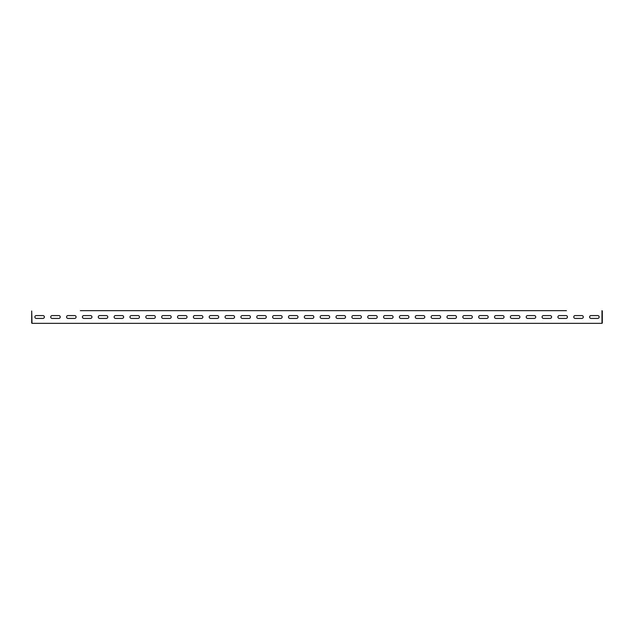 <?xml version="1.0" encoding="UTF-8"?>
<svg xmlns="http://www.w3.org/2000/svg" width="634" height="634" viewBox="0 0 634 634"><rect width="100%" height="100%" fill="white"/><g stroke="black" fill="none" stroke-linecap="round" stroke-linejoin="round"><path stroke-width="0.95" d="M42.953 315.573A1.427 1.427 0 0 1 44.38 317A1.427 1.427 0 0 1 42.953 318.426L36.296 318.426A1.427 1.427 0 0 1 34.87 317A1.427 1.427 0 0 1 36.296 315.573L42.953 315.573A1.427 1.427 0 0 1 44.38 317A1.427 1.427 0 0 1 42.953 318.426M31.7 323.023L31.7 310.977L32.017 323.34L68.155 323.34M566.424 310.66L80.359 310.66M90.924 310.66L175.459 310.66M186.024 310.66L270.559 310.66M281.124 310.66L365.659 310.66M376.224 310.66L460.759 310.66M471.324 310.66L555.86 310.66M553.062 323.34L601.983 323.34L601.983 310.66M77.562 323.34L163.255 323.34M172.662 323.34L258.355 323.34M267.762 323.34L353.455 323.34M362.862 323.34L448.555 323.34M457.962 323.34L543.655 323.34M58.803 315.573A1.427 1.427 0 0 1 60.23 317A1.427 1.427 0 0 1 58.803 318.426L52.146 318.426A1.427 1.427 0 0 1 50.72 317A1.427 1.427 0 0 1 52.146 315.573L58.803 315.573A1.427 1.427 0 0 1 60.23 317A1.427 1.427 0 0 1 58.803 318.426M74.653 315.573A1.427 1.427 0 0 1 76.08 317A1.427 1.427 0 0 1 74.653 318.426L67.996 318.426A1.427 1.427 0 0 1 66.57 317A1.427 1.427 0 0 1 67.996 315.573L74.653 315.573A1.427 1.427 0 0 1 76.08 317A1.427 1.427 0 0 1 74.653 318.426M90.504 315.573A1.427 1.427 0 0 1 91.93 317A1.427 1.427 0 0 1 90.504 318.426L83.846 318.426A1.427 1.427 0 0 1 82.42 317A1.427 1.427 0 0 1 83.846 315.573L90.504 315.573A1.427 1.427 0 0 1 91.93 317A1.427 1.427 0 0 1 90.504 318.426M106.353 315.573A1.427 1.427 0 0 1 107.78 317A1.427 1.427 0 0 1 106.353 318.426L99.697 318.426A1.427 1.427 0 0 1 98.27 317A1.427 1.427 0 0 1 99.697 315.573L106.353 315.573A1.427 1.427 0 0 1 107.78 317A1.427 1.427 0 0 1 106.353 318.426M122.203 315.573A1.427 1.427 0 0 1 123.63 317A1.427 1.427 0 0 1 122.203 318.426L115.547 318.426A1.427 1.427 0 0 1 114.12 317A1.427 1.427 0 0 1 115.547 315.573L122.203 315.573A1.427 1.427 0 0 1 123.63 317A1.427 1.427 0 0 1 122.203 318.426M138.053 315.573A1.427 1.427 0 0 1 139.48 317A1.427 1.427 0 0 1 138.053 318.426L131.397 318.426A1.427 1.427 0 0 1 129.97 317A1.427 1.427 0 0 1 131.397 315.573L138.053 315.573A1.427 1.427 0 0 1 139.48 317A1.427 1.427 0 0 1 138.053 318.426M153.903 315.573A1.427 1.427 0 0 1 155.33 317A1.427 1.427 0 0 1 153.903 318.426L147.246 318.426A1.427 1.427 0 0 1 145.82 317A1.427 1.427 0 0 1 147.246 315.573L153.903 315.573A1.427 1.427 0 0 1 155.33 317A1.427 1.427 0 0 1 153.903 318.426M169.753 315.573A1.427 1.427 0 0 1 171.18 317A1.427 1.427 0 0 1 169.753 318.426L163.096 318.426A1.427 1.427 0 0 1 161.67 317A1.427 1.427 0 0 1 163.096 315.573L169.753 315.573A1.427 1.427 0 0 1 171.18 317A1.427 1.427 0 0 1 169.753 318.426M185.603 315.573A1.427 1.427 0 0 1 187.03 317A1.427 1.427 0 0 1 185.603 318.426L178.947 318.426A1.427 1.427 0 0 1 177.52 317A1.427 1.427 0 0 1 178.947 315.573L185.603 315.573A1.427 1.427 0 0 1 187.03 317A1.427 1.427 0 0 1 185.603 318.426M201.453 315.573A1.427 1.427 0 0 1 202.88 317A1.427 1.427 0 0 1 201.453 318.426L194.797 318.426A1.427 1.427 0 0 1 193.37 317A1.427 1.427 0 0 1 194.797 315.573L201.453 315.573A1.427 1.427 0 0 1 202.88 317A1.427 1.427 0 0 1 201.453 318.426M217.303 315.573A1.427 1.427 0 0 1 218.73 317A1.427 1.427 0 0 1 217.303 318.426L210.647 318.426A1.427 1.427 0 0 1 209.22 317A1.427 1.427 0 0 1 210.647 315.573L217.303 315.573A1.427 1.427 0 0 1 218.73 317A1.427 1.427 0 0 1 217.303 318.426M233.153 315.573A1.427 1.427 0 0 1 234.58 317A1.427 1.427 0 0 1 233.153 318.426L226.496 318.426A1.427 1.427 0 0 1 225.07 317A1.427 1.427 0 0 1 226.496 315.573L233.153 315.573A1.427 1.427 0 0 1 234.58 317A1.427 1.427 0 0 1 233.153 318.426M249.003 315.573A1.427 1.427 0 0 1 250.43 317A1.427 1.427 0 0 1 249.003 318.426L242.346 318.426A1.427 1.427 0 0 1 240.92 317A1.427 1.427 0 0 1 242.346 315.573L249.003 315.573A1.427 1.427 0 0 1 250.43 317A1.427 1.427 0 0 1 249.003 318.426M264.853 315.573A1.427 1.427 0 0 1 266.28 317A1.427 1.427 0 0 1 264.853 318.426L258.197 318.426A1.427 1.427 0 0 1 256.77 317A1.427 1.427 0 0 1 258.197 315.573L264.853 315.573A1.427 1.427 0 0 1 266.28 317A1.427 1.427 0 0 1 264.853 318.426M280.703 315.573A1.427 1.427 0 0 1 282.13 317A1.427 1.427 0 0 1 280.703 318.426L274.046 318.426A1.427 1.427 0 0 1 272.62 317A1.427 1.427 0 0 1 274.046 315.573L280.703 315.573A1.427 1.427 0 0 1 282.13 317A1.427 1.427 0 0 1 280.703 318.426M296.553 315.573A1.427 1.427 0 0 1 297.98 317A1.427 1.427 0 0 1 296.553 318.426L289.897 318.426A1.427 1.427 0 0 1 288.47 317A1.427 1.427 0 0 1 289.897 315.573L296.553 315.573A1.427 1.427 0 0 1 297.98 317A1.427 1.427 0 0 1 296.553 318.426M312.404 315.573A1.427 1.427 0 0 1 313.83 317A1.427 1.427 0 0 1 312.404 318.426L305.747 318.426A1.427 1.427 0 0 1 304.32 317A1.427 1.427 0 0 1 305.747 315.573L312.404 315.573A1.427 1.427 0 0 1 313.83 317A1.427 1.427 0 0 1 312.404 318.426M328.253 315.573A1.427 1.427 0 0 1 329.68 317A1.427 1.427 0 0 1 328.253 318.426L321.596 318.426A1.427 1.427 0 0 1 320.17 317A1.427 1.427 0 0 1 321.596 315.573L328.253 315.573A1.427 1.427 0 0 1 329.68 317A1.427 1.427 0 0 1 328.253 318.426M344.103 315.573A1.427 1.427 0 0 1 345.53 317A1.427 1.427 0 0 1 344.103 318.426L337.447 318.426A1.427 1.427 0 0 1 336.02 317A1.427 1.427 0 0 1 337.447 315.573L344.103 315.573A1.427 1.427 0 0 1 345.53 317A1.427 1.427 0 0 1 344.103 318.426M359.953 315.573A1.427 1.427 0 0 1 361.38 317A1.427 1.427 0 0 1 359.953 318.426L353.296 318.426A1.427 1.427 0 0 1 351.87 317A1.427 1.427 0 0 1 353.296 315.573L359.953 315.573A1.427 1.427 0 0 1 361.38 317A1.427 1.427 0 0 1 359.953 318.426M375.803 315.573A1.427 1.427 0 0 1 377.23 317A1.427 1.427 0 0 1 375.803 318.426L369.147 318.426A1.427 1.427 0 0 1 367.72 317A1.427 1.427 0 0 1 369.147 315.573L375.803 315.573A1.427 1.427 0 0 1 377.23 317A1.427 1.427 0 0 1 375.803 318.426M391.654 315.573A1.427 1.427 0 0 1 393.08 317A1.427 1.427 0 0 1 391.654 318.426L384.997 318.426A1.427 1.427 0 0 1 383.57 317A1.427 1.427 0 0 1 384.997 315.573L391.654 315.573A1.427 1.427 0 0 1 393.08 317A1.427 1.427 0 0 1 391.654 318.426M407.504 315.573A1.427 1.427 0 0 1 408.93 317A1.427 1.427 0 0 1 407.504 318.426L400.846 318.426A1.427 1.427 0 0 1 399.42 317A1.427 1.427 0 0 1 400.846 315.573L407.504 315.573A1.427 1.427 0 0 1 408.93 317A1.427 1.427 0 0 1 407.504 318.426M423.354 315.573A1.427 1.427 0 0 1 424.78 317A1.427 1.427 0 0 1 423.354 318.426L416.696 318.426A1.427 1.427 0 0 1 415.27 317A1.427 1.427 0 0 1 416.696 315.573L423.354 315.573A1.427 1.427 0 0 1 424.78 317A1.427 1.427 0 0 1 423.354 318.426M439.204 315.573A1.427 1.427 0 0 1 440.63 317A1.427 1.427 0 0 1 439.204 318.426L432.546 318.426A1.427 1.427 0 0 1 431.12 317A1.427 1.427 0 0 1 432.546 315.573L439.204 315.573A1.427 1.427 0 0 1 440.63 317A1.427 1.427 0 0 1 439.204 318.426M455.054 315.573A1.427 1.427 0 0 1 456.48 317A1.427 1.427 0 0 1 455.054 318.426L448.396 318.426A1.427 1.427 0 0 1 446.97 317A1.427 1.427 0 0 1 448.396 315.573L455.054 315.573A1.427 1.427 0 0 1 456.48 317A1.427 1.427 0 0 1 455.054 318.426M470.904 315.573A1.427 1.427 0 0 1 472.33 317A1.427 1.427 0 0 1 470.904 318.426L464.246 318.426A1.427 1.427 0 0 1 462.82 317A1.427 1.427 0 0 1 464.246 315.573L470.904 315.573A1.427 1.427 0 0 1 472.33 317A1.427 1.427 0 0 1 470.904 318.426M486.754 315.573A1.427 1.427 0 0 1 488.18 317A1.427 1.427 0 0 1 486.754 318.426L480.096 318.426A1.427 1.427 0 0 1 478.67 317A1.427 1.427 0 0 1 480.096 315.573L486.754 315.573A1.427 1.427 0 0 1 488.18 317A1.427 1.427 0 0 1 486.754 318.426M502.603 315.573A1.427 1.427 0 0 1 504.03 317A1.427 1.427 0 0 1 502.603 318.426L495.946 318.426A1.427 1.427 0 0 1 494.52 317A1.427 1.427 0 0 1 495.946 315.573L502.603 315.573A1.427 1.427 0 0 1 504.03 317A1.427 1.427 0 0 1 502.603 318.426M518.454 315.573A1.427 1.427 0 0 1 519.88 317A1.427 1.427 0 0 1 518.454 318.426L511.796 318.426A1.427 1.427 0 0 1 510.37 317A1.427 1.427 0 0 1 511.796 315.573L518.454 315.573A1.427 1.427 0 0 1 519.88 317A1.427 1.427 0 0 1 518.454 318.426M534.303 315.573A1.427 1.427 0 0 1 535.73 317A1.427 1.427 0 0 1 534.303 318.426L527.646 318.426A1.427 1.427 0 0 1 526.22 317A1.427 1.427 0 0 1 527.646 315.573L534.303 315.573A1.427 1.427 0 0 1 535.73 317A1.427 1.427 0 0 1 534.303 318.426M550.154 315.573A1.427 1.427 0 0 1 551.58 317A1.427 1.427 0 0 1 550.154 318.426L543.496 318.426A1.427 1.427 0 0 1 542.07 317A1.427 1.427 0 0 1 543.496 315.573L550.154 315.573A1.427 1.427 0 0 1 551.58 317A1.427 1.427 0 0 1 550.154 318.426M566.004 315.573A1.427 1.427 0 0 1 567.43 317A1.427 1.427 0 0 1 566.004 318.426L559.346 318.426A1.427 1.427 0 0 1 557.92 317A1.427 1.427 0 0 1 559.346 315.573L566.004 315.573A1.427 1.427 0 0 1 567.43 317A1.427 1.427 0 0 1 566.004 318.426M581.854 315.573A1.427 1.427 0 0 1 583.28 317A1.427 1.427 0 0 1 581.854 318.426L575.196 318.426A1.427 1.427 0 0 1 573.77 317A1.427 1.427 0 0 1 575.196 315.573L581.854 315.573A1.427 1.427 0 0 1 583.28 317A1.427 1.427 0 0 1 581.854 318.426M597.704 315.573A1.427 1.427 0 0 1 599.13 317A1.427 1.427 0 0 1 597.704 318.426L591.046 318.426A1.427 1.427 0 0 1 589.62 317A1.427 1.427 0 0 1 591.046 315.573L597.704 315.573A1.427 1.427 0 0 1 599.13 317A1.427 1.427 0 0 1 597.704 318.426M601.983 323.34L32.017 323.34M602.3 323.023L602.3 310.977M575.196 315.573A1.427 1.427 0 0 0 573.77 317A1.427 1.427 0 0 0 575.196 318.426M559.346 315.573A1.427 1.427 0 0 0 557.92 317A1.427 1.427 0 0 0 559.346 318.426M543.496 315.573A1.427 1.427 0 0 0 542.07 317A1.427 1.427 0 0 0 543.496 318.426M527.646 315.573A1.427 1.427 0 0 0 526.22 317A1.427 1.427 0 0 0 527.646 318.426M511.796 315.573A1.427 1.427 0 0 0 510.37 317A1.427 1.427 0 0 0 511.796 318.426M495.946 315.573A1.427 1.427 0 0 0 494.52 317A1.427 1.427 0 0 0 495.946 318.426M480.096 315.573A1.427 1.427 0 0 0 478.67 317A1.427 1.427 0 0 0 480.096 318.426M464.246 315.573A1.427 1.427 0 0 0 462.82 317A1.427 1.427 0 0 0 464.246 318.426M448.396 315.573A1.427 1.427 0 0 0 446.97 317A1.427 1.427 0 0 0 448.396 318.426M432.546 315.573A1.427 1.427 0 0 0 431.12 317A1.427 1.427 0 0 0 432.546 318.426M416.696 315.573A1.427 1.427 0 0 0 415.27 317A1.427 1.427 0 0 0 416.696 318.426M400.846 315.573A1.427 1.427 0 0 0 399.42 317A1.427 1.427 0 0 0 400.846 318.426M384.997 315.573A1.427 1.427 0 0 0 383.57 317A1.427 1.427 0 0 0 384.997 318.426M369.147 315.573A1.427 1.427 0 0 0 367.72 317A1.427 1.427 0 0 0 369.147 318.426M353.296 315.573A1.427 1.427 0 0 0 351.87 317A1.427 1.427 0 0 0 353.296 318.426M337.447 315.573A1.427 1.427 0 0 0 336.02 317A1.427 1.427 0 0 0 337.447 318.426M321.596 315.573A1.427 1.427 0 0 0 320.17 317A1.427 1.427 0 0 0 321.596 318.426M305.747 315.573A1.427 1.427 0 0 0 304.32 317A1.427 1.427 0 0 0 305.747 318.426M289.897 315.573A1.427 1.427 0 0 0 288.47 317A1.427 1.427 0 0 0 289.897 318.426M274.046 315.573A1.427 1.427 0 0 0 272.62 317A1.427 1.427 0 0 0 274.046 318.426M258.197 315.573A1.427 1.427 0 0 0 256.77 317A1.427 1.427 0 0 0 258.197 318.426M242.346 315.573A1.427 1.427 0 0 0 240.92 317A1.427 1.427 0 0 0 242.346 318.426M226.496 315.573A1.427 1.427 0 0 0 225.07 317A1.427 1.427 0 0 0 226.496 318.426M210.647 315.573A1.427 1.427 0 0 0 209.22 317A1.427 1.427 0 0 0 210.647 318.426M194.797 315.573A1.427 1.427 0 0 0 193.37 317A1.427 1.427 0 0 0 194.797 318.426M178.947 315.573A1.427 1.427 0 0 0 177.52 317A1.427 1.427 0 0 0 178.947 318.426M163.096 315.573A1.427 1.427 0 0 0 161.67 317A1.427 1.427 0 0 0 163.096 318.426M147.246 315.573A1.427 1.427 0 0 0 145.82 317A1.427 1.427 0 0 0 147.246 318.426M131.397 315.573A1.427 1.427 0 0 0 129.97 317A1.427 1.427 0 0 0 131.397 318.426M115.547 315.573A1.427 1.427 0 0 0 114.12 317A1.427 1.427 0 0 0 115.547 318.426M99.697 315.573A1.427 1.427 0 0 0 98.27 317A1.427 1.427 0 0 0 99.697 318.426M83.846 315.573A1.427 1.427 0 0 0 82.42 317A1.427 1.427 0 0 0 83.846 318.426M67.996 315.573A1.427 1.427 0 0 0 66.57 317A1.427 1.427 0 0 0 67.996 318.426M52.146 315.573A1.427 1.427 0 0 0 50.72 317A1.427 1.427 0 0 0 52.146 318.426M36.296 315.573A1.427 1.427 0 0 0 34.87 317A1.427 1.427 0 0 0 36.296 318.426M591.046 315.573A1.427 1.427 0 0 0 589.62 317A1.427 1.427 0 0 0 591.046 318.426"/></g></svg>
